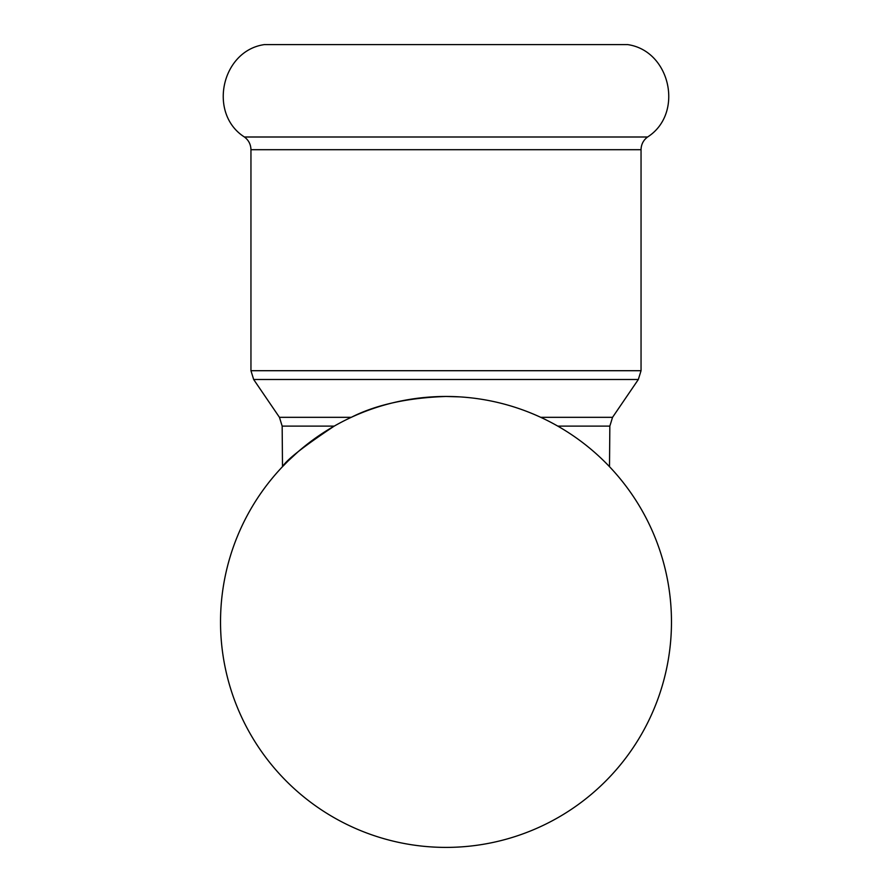 <?xml version="1.0" encoding="UTF-8"?>
<svg xmlns="http://www.w3.org/2000/svg" width="892" height="892" viewBox="0 0 892 892"><rect width="100%" height="100%" fill="white"/><g stroke="black" fill="none" stroke-linecap="round" stroke-linejoin="round"><path stroke-width="1.34" d="M459.636 396.873L446 396.461C407.521 397.81 375.945 404.767 351.27 417.322L279.452 417.322L253.662 379.49L638.337 379.49L612.548 417.322L540.73 417.322M244.419 137L647.581 137C684.186 113.674 670.628 50.777 627.667 44.6L264.333 44.6C221.372 50.777 207.814 113.674 244.419 137C248.645 140.178 250.819 144.415 250.953 149.7L250.953 370.704L253.662 379.49M446 847.4A225.475 225.475 0 0 0 671.475 621.925A225.475 225.475 0 0 0 446 396.461A225.475 225.475 0 0 0 220.525 621.925A225.475 225.475 0 0 0 446 847.4M279.452 417.322L282.162 426.108L334.232 426.108C303.882 446.29 286.644 459.804 282.496 466.672L287.737 461.342M288.161 460.919L298.084 451.753M282.496 466.672L282.162 426.108M612.548 417.322L609.838 426.108L609.504 466.672M647.581 137C643.355 140.178 641.181 144.415 641.047 149.7L641.047 370.704L250.953 370.704M641.047 149.7L250.953 149.7M609.838 426.108L557.768 426.108M641.047 370.704L638.337 379.49"/></g></svg>
